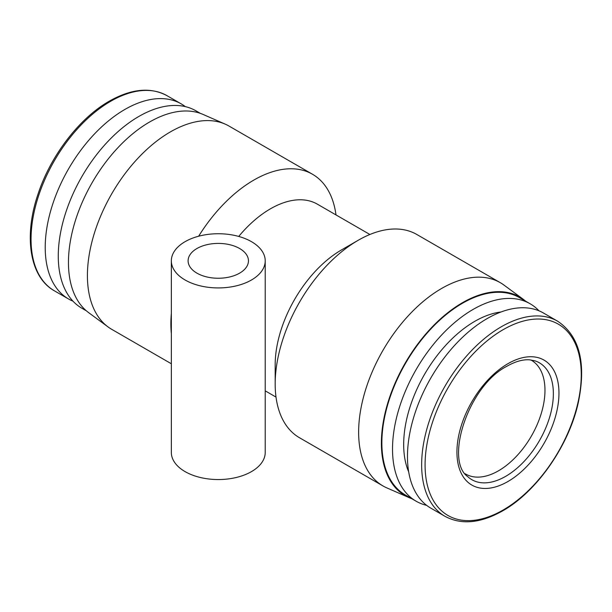 <?xml version="1.0" encoding="UTF-8"?>
<svg xmlns="http://www.w3.org/2000/svg" width="612" height="612" viewBox="0 0 612 612"><rect width="100%" height="100%" fill="white"/><g stroke="black" fill="none" stroke-linecap="round" stroke-linejoin="round"><path stroke-width="0.92" d="M530.872 359.955A65.714 37.936 -60 0 1 531.361 360.231A65.714 37.936 -60 0 1 541.436 412.886A65.714 37.936 -60 0 1 498.505 470.796A65.714 37.936 -60 0 1 465.648 474.048A65.714 37.936 -60 0 1 465.166 473.764M557.631 321.201L543.448 313.015A112.654 65.04 120 0 0 456.644 343.194A112.654 65.04 120 0 0 407.47 456.56A112.654 65.04 120 0 0 430.802 508.128L444.978 516.314A112.654 65.04 120 0 1 421.645 464.745A112.654 65.04 120 0 1 501.304 326.777A112.654 65.04 120 0 1 557.631 321.201C579.595 335.957 586.48 363.123 578.279 402.681C568.831 445.743 536.663 491.811 502.643 510.867C480.596 523.306 461.372 525.119 444.978 516.314M501.037 311.975A100.582 58.071 120 0 0 403.675 444.519A100.582 58.071 120 0 0 408.694 471.921M539.004 310.82A113.993 65.813 120 0 0 530.122 303.766A113.993 65.813 120 0 0 442.277 334.305A113.993 65.813 120 0 0 392.522 449.024A113.993 65.813 120 0 0 416.129 501.213A113.993 65.813 120 0 0 426.679 505.374M72.996 301.18A112.654 65.04 -60 0 1 68.552 298.985A112.654 65.04 -60 0 1 45.219 247.416A112.654 65.04 -60 0 1 94.393 134.051A112.654 65.04 -60 0 1 181.198 103.872A112.654 65.04 -60 0 1 185.321 106.626M530.122 303.766L519.466 297.616A113.993 65.813 120 0 0 431.621 328.154A113.993 65.813 120 0 0 381.865 442.874A113.993 65.813 120 0 0 405.473 495.054L416.129 501.213M525.654 301.188A114.666 66.203 120 0 0 523.367 299.367A114.666 66.203 120 0 0 433.862 325.247A114.666 66.203 120 0 0 381.391 443.149A114.666 66.203 120 0 0 408.938 497.564A114.666 66.203 120 0 0 411.662 498.635M523.367 299.367L503.928 285.054A117.343 67.748 120 0 0 500.279 282.668A117.343 67.748 120 0 0 409.849 314.101A117.343 67.748 120 0 0 358.632 432.194A117.343 67.748 120 0 0 382.936 485.913A117.343 67.748 120 0 0 386.83 487.886L408.938 497.564M500.279 282.668L416.826 234.488A117.343 67.748 120 0 0 358.158 240.302A117.343 67.748 120 0 0 275.178 384.015A117.343 67.748 120 0 0 299.482 437.733L382.936 485.913M86.346 310.812L81.878 308.234A113.993 65.813 -60 0 1 58.27 256.046A113.993 65.813 -60 0 1 108.026 141.334A113.993 65.813 -60 0 1 195.871 110.787L200.338 113.365M358.158 240.302L341.557 249.88A93.873 54.2 120 0 0 275.178 364.859L275.178 384.015M369.893 234.488L317.376 204.171A93.873 54.2 120 0 0 238.726 236.439M265.218 260.827L265.218 452.459A46.94 27.096 0 0 1 236.247 477.49A46.94 27.096 0 0 1 185.092 471.615A46.94 27.096 0 0 1 171.345 452.459L171.345 260.827A46.94 27.096 180 0 1 200.323 235.796A46.94 27.096 180 0 1 251.471 241.671A46.94 27.096 180 0 1 265.218 260.827A46.94 27.096 180 0 1 236.247 285.865A46.94 27.096 180 0 1 185.092 279.99A46.94 27.096 180 0 1 171.345 260.827M335.988 214.911A117.343 67.748 120 0 0 312.518 174.267A117.343 67.748 120 0 0 198.648 236.217M171.345 313.267A117.343 67.748 120 0 0 170.87 323.794A117.343 67.748 120 0 0 171.345 333.769M171.345 363.757L111.721 329.332A117.343 67.748 -60 0 1 108.072 326.946L88.633 312.633A114.666 66.203 -60 0 1 68.452 262.472A114.666 66.203 -60 0 1 116.112 149.657A114.666 66.203 -60 0 1 203.062 114.436L225.17 124.114A117.343 67.748 -60 0 1 229.064 126.087L312.518 174.267M108.072 326.946A117.343 67.748 -60 0 1 87.417 275.614A117.343 67.748 -60 0 1 136.193 160.16A117.343 67.748 -60 0 1 225.17 124.114M239.621 248.51A30.172 17.419 0 0 0 206.734 244.739A30.172 17.419 0 0 0 188.106 260.827A30.172 17.419 0 0 0 196.949 273.151A30.172 17.419 0 0 0 229.829 276.922A30.172 17.419 0 0 0 248.457 260.827A30.172 17.419 0 0 0 239.621 248.51M534.911 360.835A67.488 38.969 -60 0 1 550.785 413.062A67.488 38.969 -60 0 1 505.634 476.366A67.488 38.969 -60 0 1 467.943 476.825C444.243 460.607 468.379 385.545 507.157 366.114C515.449 361.432 522.931 359.336 529.602 359.833L534.911 360.835M507.945 481.506A72.155 41.654 120 0 0 558.963 393.133A72.155 41.654 120 0 0 507.945 363.681A72.155 41.654 120 0 0 456.927 452.046A72.155 41.654 120 0 0 507.945 481.506M503.171 510.003A110.435 63.763 120 0 0 581.262 374.751A110.435 63.763 120 0 0 503.171 329.661A110.435 63.763 120 0 0 425.08 464.921A110.435 63.763 120 0 0 503.171 510.003M167.022 95.686C150.629 86.881 131.404 88.694 109.357 101.133C79.369 118.078 50.49 155.823 37.944 194.341C23.432 236.714 29.866 277.274 54.369 290.799A112.654 65.04 -60 0 1 31.044 239.231A112.654 65.04 -60 0 1 110.695 101.263A112.654 65.04 -60 0 1 167.022 95.686L181.198 103.872M54.369 290.799L68.552 298.985M265.218 390.854L276.012 397.089"/></g></svg>

